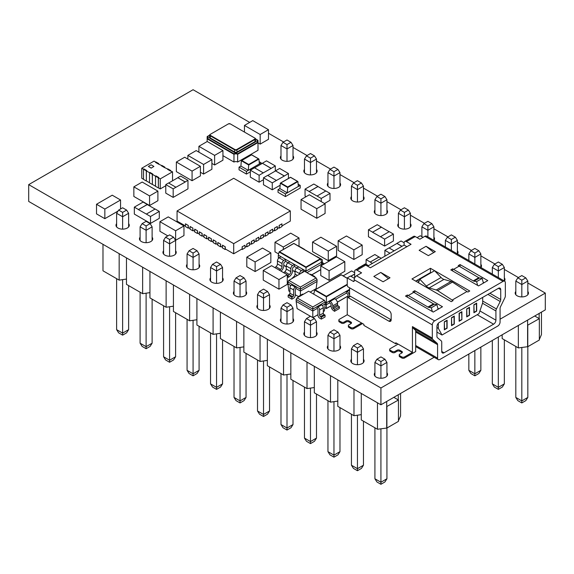 <?xml version="1.0" encoding="UTF-8"?>
<svg xmlns="http://www.w3.org/2000/svg" width="574" height="574" viewBox="0 0 574 574"><rect width="100%" height="100%" fill="white"/><g stroke="black" fill="none" stroke-linecap="round" stroke-linejoin="round"><path stroke-width="0.86" d="M361.283 414.65L353.979 415.705L337.799 406.363L337.799 379.895M337.799 401.097L330.495 402.152L314.315 392.81L314.315 366.334M314.315 387.536L307.018 388.591L290.839 379.249L290.839 352.78M290.839 373.983L283.534 375.037L267.355 365.695L267.355 339.22M267.355 360.422L260.051 361.477L243.871 352.135L243.871 325.666M243.871 346.868L236.567 347.923L220.394 338.581L220.394 312.105M220.394 333.307L213.09 334.362L196.911 325.02L196.911 298.552M196.911 319.754L189.607 320.809L173.427 311.467L173.427 284.991M173.427 306.193L166.123 307.248L149.943 297.906L149.943 271.437M149.943 292.64L142.639 293.694L126.467 284.352L126.467 257.877M126.467 279.079L119.162 280.134L102.983 270.799L102.983 244.323M400.573 393.448L400.573 415.92L398.449 420.828M393.821 397.344L398.449 400.013L398.449 421.366L386.89 428.039L377.462 429.266L361.283 419.924L361.283 393.448M398.449 400.013L386.704 406.579L386.704 427.931M398.263 399.906L398.263 394.783M386.89 428.039L386.89 406.686M377.462 429.266L377.462 402.79M386.704 401.456L386.704 406.579M374.915 376.056L374.915 362.409L376.939 359.209L380.928 361.512L384.917 359.209L380.928 356.906L376.939 359.209M386.933 376.056L386.933 362.409L380.928 365.882L374.915 362.409M380.928 378.259L380.928 361.512M384.917 359.209L386.933 362.409M380.928 428.764L380.928 482.239L386.933 478.766L384.917 481.973L380.928 484.277L380.928 482.239L374.915 478.766L374.915 427.795M386.933 478.766L386.933 428.01M380.928 484.277L376.939 481.973L374.915 478.766M353.979 415.705L353.979 389.229M330.495 402.152L330.495 375.676M307.018 388.591L307.018 362.115M283.534 375.037L283.534 348.562M260.051 361.477L260.051 335.008M236.567 347.923L236.567 321.447M213.09 334.362L213.09 307.894M189.607 320.809L189.607 294.333M166.123 307.248L166.123 280.779M142.639 293.694L142.639 267.219M119.162 280.134L119.162 253.665M351.439 362.503L351.439 348.856L353.455 345.656L357.444 347.959L361.433 345.656L357.444 343.345L353.455 345.656M363.457 362.503L363.457 348.856L357.444 352.321L351.439 348.856M357.444 364.698L357.444 347.959M327.955 348.942L327.955 335.295L329.971 332.095L333.96 334.398L337.957 332.095L333.96 329.792L329.971 332.095M339.973 348.942L339.973 335.295L333.96 338.768L327.955 335.295M333.96 351.144L333.96 334.398M304.471 335.388L304.471 321.741L306.494 318.541L310.484 320.844L314.473 318.541L310.484 316.231L306.494 318.541M316.489 335.388L316.489 321.741L310.484 325.207L304.471 321.741M310.484 337.584L310.484 320.844M280.987 321.827L280.987 308.181L283.011 304.981L287 307.284L290.989 304.981L287 302.677L283.011 304.981M293.013 321.827L293.013 308.181L287 311.653L280.987 308.181M287 324.03L287 307.284M257.511 308.274L257.511 294.627L259.527 291.427L263.516 293.73L267.506 291.427L263.516 289.117L259.527 291.427M269.529 308.274L269.529 294.627L263.516 298.093L257.511 294.627M263.516 310.469L263.516 293.73M234.027 294.713L234.027 281.066L236.043 277.866L240.04 280.169L244.029 277.866L240.04 275.563L236.043 277.866M246.045 294.713L246.045 281.066L240.04 284.539L234.027 281.066M240.04 296.916L240.04 280.169M210.543 281.16L210.543 267.513L212.567 264.313L216.556 266.616L220.545 264.313L216.556 262.002L212.567 264.313M222.561 281.16L222.561 267.513L216.556 270.978L210.543 267.513M216.556 283.355L216.556 266.616M187.067 267.599L187.067 253.952L189.083 250.752L193.072 253.055L197.061 250.752L193.072 248.449L189.083 250.752M199.085 267.599L199.085 253.952L193.072 257.425L187.067 253.952M193.072 269.802L193.072 253.055M163.583 254.045L163.583 240.398L165.599 237.198L169.588 239.502L173.578 237.198L169.588 234.888L165.599 237.198M175.601 254.045L175.601 240.398L169.588 243.864L163.583 240.398M169.588 256.241L169.588 239.502M140.099 240.484L140.099 226.838L142.122 223.638L146.112 225.941L150.101 223.638L146.112 221.334L142.122 223.638M152.117 240.484L152.117 226.838L146.112 230.31L140.099 226.838M146.112 242.687L146.112 225.941M116.615 226.931L116.615 213.284L118.639 210.084L122.628 212.387L126.617 210.084L122.628 207.781L118.639 210.084M128.633 226.931L128.633 213.284L122.628 216.75L116.615 213.284M122.628 229.126L122.628 212.387M361.433 345.656L363.457 348.856M337.957 332.095L339.973 335.295M314.473 318.541L316.489 321.741M290.989 304.981L293.013 308.181M267.506 291.427L269.529 294.627M244.029 277.866L246.045 281.066M220.545 264.313L222.561 267.513M197.061 250.752L199.085 253.952M173.578 237.198L175.601 240.398M150.101 223.638L152.117 226.838M126.617 210.084L128.633 213.284M357.444 415.21L357.444 468.685L363.457 465.213L361.433 468.413L357.444 470.716L357.444 468.685L351.439 465.213L351.439 414.241M363.457 465.213L363.457 421.18M357.444 470.716L353.455 468.413L351.439 465.213M333.96 401.649L333.96 455.125L339.973 451.652L337.957 454.859L333.96 457.162L333.96 455.125L327.955 451.652L327.955 400.681M339.973 451.652L339.973 407.619M333.96 457.162L329.971 454.859L327.955 451.652M310.484 388.096L310.484 441.571L316.489 438.098L314.473 441.298L310.484 443.602L310.484 441.571L304.471 438.098L304.471 387.127M316.489 438.098L316.489 394.065M310.484 443.602L306.494 441.298L304.471 438.098M287 374.535L287 428.01L293.013 424.545L290.989 427.745L287 430.048L287 428.01L280.987 424.545L280.987 373.566M293.013 424.545L293.013 380.505M287 430.048L283.011 427.745L280.987 424.545M263.516 360.981L263.516 414.457L269.529 410.984L267.506 414.184L263.516 416.487L263.516 414.457L257.511 410.984L257.511 360.013M269.529 410.984L269.529 366.951M263.516 416.487L259.527 414.184L257.511 410.984M240.04 347.421L240.04 400.896L246.045 397.43L244.029 400.63L240.04 402.934L240.04 400.896L234.027 397.43L234.027 346.452M246.045 397.43L246.045 353.39M240.04 402.934L236.043 400.63L234.027 397.43M216.556 333.867L216.556 387.342L222.561 383.87L220.545 387.07L216.556 389.373L216.556 387.342L210.543 383.87L210.543 332.898M222.561 383.87L222.561 339.837M216.556 389.373L212.567 387.07L210.543 383.87M193.072 320.306L193.072 373.782L199.085 370.316L197.061 373.516L193.072 375.819L193.072 373.782L187.067 370.316L187.067 319.338M199.085 370.316L199.085 326.276M193.072 375.819L189.083 373.516L187.067 370.316M169.588 306.753L169.588 360.228L175.601 356.755L173.578 359.955L169.588 362.259L169.588 360.228L163.583 356.755L163.583 305.784M175.601 356.755L175.601 312.722M169.588 362.259L165.599 359.955L163.583 356.755M146.112 293.192L146.112 346.667L152.117 343.202L150.101 346.402L146.112 348.705L146.112 346.667L140.099 343.202L140.099 292.223M152.117 343.202L152.117 299.162M146.112 348.705L142.122 346.402L140.099 343.202M122.628 279.638L122.628 333.114L128.633 329.641L126.617 332.841L122.628 335.144L122.628 333.114L116.615 329.641L116.615 278.67M128.633 329.641L128.633 285.608M122.628 335.144L118.639 332.841L116.615 329.641M541.461 312.105L541.461 334.577L539.338 339.485M534.717 316.001L539.338 318.67L539.338 340.023L527.779 346.696L518.351 347.923L502.171 338.581L502.171 334.793M539.338 318.67L527.599 325.236L527.599 346.588M539.151 318.563L539.151 313.44M527.779 346.696L527.779 325.343M518.351 347.923L518.351 325.451M527.599 320.113L527.599 325.236M515.811 294.713L515.811 281.066L517.827 277.866L521.816 280.169L525.806 277.866L521.816 275.563L517.827 277.866M527.829 294.713L527.829 281.066L521.816 284.539L515.811 281.066M521.816 296.916L521.816 280.169M525.806 277.866L527.829 281.066M521.816 347.421L521.816 400.896L527.829 397.43L525.806 400.63L521.816 402.934L521.816 400.896L515.811 397.43L515.811 346.452M527.829 397.43L527.829 346.667M521.816 402.934L517.827 400.63L515.811 397.43M492.327 274.099L492.327 267.513L494.343 264.313L498.34 266.616L502.329 264.313L498.34 262.002L494.343 264.313M504.345 281.038L504.345 267.513L498.34 270.978L492.327 267.513M498.34 277.565L498.34 266.616M468.843 260.539L468.843 253.952L470.867 250.752L474.856 253.055L478.845 250.752L474.856 248.449L470.867 250.752M480.861 267.477L480.861 253.952L474.856 257.425L468.843 253.952M474.856 264.011L474.856 253.055M445.367 246.985L445.367 240.398L447.383 237.198L451.372 239.502L455.361 237.198L451.372 234.888L447.383 237.198M457.385 253.923L457.385 240.398L451.372 243.864L445.367 240.398M451.372 250.451L451.372 239.502M421.883 236.667L421.883 226.838L423.899 223.638L427.888 225.941L431.878 223.638L427.888 221.334L423.899 223.638M433.901 240.363L433.901 226.838L427.888 230.31L421.883 226.838M427.888 236.897L427.888 225.941M398.399 226.931L398.399 213.284L400.422 210.084L404.412 212.387L408.401 210.084L404.412 207.781L400.422 210.084M410.417 226.931L410.417 213.284L404.412 216.75L398.399 213.284M404.412 229.126L404.412 212.387M374.915 213.37L374.915 199.723L376.939 196.523L380.928 198.826L384.917 196.523L380.928 194.22L376.939 196.523M386.933 213.37L386.933 199.723L380.928 203.196L374.915 199.723M380.928 215.573L380.928 198.826M351.439 199.817L351.439 186.17L353.455 182.97L357.444 185.273L361.433 182.97L357.444 180.667L353.455 182.97M363.457 199.817L363.457 186.17L357.444 189.635L351.439 186.17M357.444 202.012L357.444 185.273M327.955 186.256L327.955 172.609L329.971 169.409L333.96 171.712L337.957 169.409L333.96 167.106L329.971 169.409M339.973 186.256L339.973 172.609L333.96 176.082L327.955 172.609M333.96 188.459L333.96 171.712M304.471 172.702L304.471 159.055L306.494 155.855L310.484 158.159L314.473 155.855L310.484 153.552L306.494 155.855M316.489 172.702L316.489 159.055L310.484 162.521L304.471 159.055M310.484 174.898L310.484 158.159M280.987 159.142L280.987 145.495L283.011 142.295L287 144.598L290.989 142.295L287 139.991L283.011 142.295M293.013 159.142L293.013 145.495L287 148.967L280.987 145.495M287 161.344L287 144.598M502.329 264.313L504.345 267.513M478.845 250.752L480.861 253.952M455.361 237.198L457.385 240.398M431.878 223.638L433.901 226.838M408.401 210.084L410.417 213.284M384.917 196.523L386.933 199.723M361.433 182.97L363.457 186.17M337.957 169.409L339.973 172.609M314.473 155.855L316.489 159.055M290.989 142.295L293.013 145.495M498.34 337.003L498.34 387.342L504.345 383.87L502.329 387.07L498.34 389.373L498.34 387.342L492.327 383.87L492.327 340.475M504.345 383.87L504.345 339.837M498.34 389.373L494.343 387.07L492.327 383.87M474.856 350.563L474.856 373.782L480.861 370.316L478.845 373.516L474.856 375.819L474.856 373.782L468.843 370.316L468.843 354.029M480.861 370.316L480.861 347.091M474.856 375.819L470.867 373.516L468.843 370.316M201.675 147.913L198.898 146.313L207.221 141.505L222.934 150.582L222.934 160.189L214.619 164.989L211.899 163.425M268.488 129.702L260.173 134.503L244.452 125.433L252.775 120.626L268.488 129.702L268.488 139.31L260.173 144.11L257.999 142.861M187.963 180.322L185.194 181.922L177.797 177.653L180.566 176.053L187.963 180.322L187.963 188.86L173.176 197.399L165.778 193.129L165.778 184.591L168.548 182.991L175.945 187.26L173.176 188.86L173.176 197.399M181.183 224.355L183.96 225.955L183.96 235.562L175.551 240.319M167.859 235.892L159.924 231.293L159.924 221.686L175.637 230.762L175.637 240.37M284.503 273.159L287.28 274.759L287.28 284.367L278.957 289.174L263.244 280.098L263.244 270.49L266.013 272.09M329.089 270.756L344.809 261.679L344.809 271.287L329.089 280.363L320.773 275.556L320.773 265.949L329.089 270.756L329.089 280.363M359.41 243.469L362.187 245.069L362.187 254.677L353.864 259.484L351.087 257.884M351.08 257.891L338.151 250.407L338.151 240.8L353.864 249.877L353.864 259.484M315.327 243.627L312.55 242.02L320.873 237.22L336.586 246.289L336.586 255.904L328.271 260.704L325.494 259.104M325.487 259.111L312.55 251.627L312.55 242.02M255.121 261.945L270.842 252.869L270.842 262.476L255.121 271.552L246.806 266.745L246.806 257.138L255.121 261.945L255.121 271.552M301.049 199.587L309.364 194.787L325.085 203.856L325.085 213.463L316.762 218.271L301.049 209.194L301.049 199.587L316.762 208.663L316.762 218.271M211.899 159.665L203.583 164.465L187.863 155.396L196.186 150.589L211.899 159.665L211.899 169.273L203.583 174.073L200.398 172.243M179.131 163.64L176.362 162.033L184.677 157.233L200.398 166.302L200.398 175.917L192.075 180.717L189.298 179.117M189.291 179.124L176.362 171.64L176.362 162.033M118.014 211.074L104.841 218.68L96.518 213.872L96.518 204.265L104.841 209.072L104.841 218.68M278.612 253.93L274.982 251.835L274.982 242.228L283.305 247.028L283.305 249.453M144.957 183.644L157.893 191.113L157.893 200.721L149.57 205.528L133.857 196.452L133.857 186.844L149.57 195.921L149.57 205.528M334.147 298.293L326.384 302.771L326.384 304.694L329.433 302.936L329.433 301.013L330.129 301.415A3.803 2.196 60 0 1 332.805 305.842L332.805 307.442A0.94 0.545 -120 0 0 333.379 308.532L334.75 309.544L334.52 311.316L339.234 308.59L339.464 306.825L338.093 305.813A0.94 0.545 -120 0 1 337.526 304.715L337.526 303.122A3.803 2.196 60 0 0 334.843 298.688L334.147 298.293L349.566 289.389M334.52 311.316L333.3 310.412A3.544 2.045 60 0 1 331.141 306.301L331.141 305.095A1.435 0.832 -120 0 0 330.129 303.33L329.433 302.936M160.246 188.925L158.395 187.856L158.395 177.825L160.246 178.887L160.246 188.925L165.778 185.732M155.532 186.206L152.39 184.39L152.39 174.353L158.302 177.768L158.395 187.856M158.302 187.913L155.532 186.306L155.532 176.168L155.992 175.902L158.768 177.502L158.395 177.825M149.52 182.733L146.377 180.918L146.377 170.887L152.297 174.302L152.39 184.39M152.297 184.441L149.52 182.841L149.52 172.702L149.986 172.43L152.756 174.03L152.39 174.353M155.805 162.133L154.047 161.115L141.756 168.218L146.284 170.83L146.377 180.918M146.284 180.975L143.514 179.368L143.514 169.23L143.974 168.964L146.75 170.564L146.377 170.887M143.514 179.267L141.756 178.249L141.756 168.218M287.28 276.704L288.363 277.328L289.569 276.438A4.979 2.877 120 0 0 292.596 270.655L292.596 268.603A1.248 0.718 -60 0 1 293.479 267.082L294.469 266.508L294.469 264.478L278.311 255.15L278.311 257.181L279.301 257.748M330.007 193.381L321.225 198.446L317.063 196.043L325.845 190.977L330.007 193.381L330.007 200.319L324.475 203.512M306.114 196.66L305.045 196.043L305.045 189.104L313.827 184.039L317.989 186.435L309.207 191.508L305.045 189.104M263.48 179.684L259.118 182.202L250.336 177.136L250.336 170.191L254.49 167.795L263.279 172.86L259.118 175.264L259.118 182.202M280.155 185.244L272.263 189.793L263.48 184.728L263.48 177.789L267.642 175.386L276.424 180.458L272.263 182.855L272.263 189.793M159.292 211.411L150.51 216.477L146.348 214.073L155.131 209.008L159.292 211.411L159.292 218.35L150.51 223.415L134.33 214.08L134.33 207.135L143.113 202.07L147.274 204.466L138.492 209.539L134.33 207.135M393.405 234.048L384.623 239.121L380.462 236.718L389.251 231.645L393.405 234.048L393.405 240.987L384.623 246.059L368.443 236.718L368.443 229.779L377.233 224.707L381.387 227.11L372.605 232.183L368.443 229.779M280.987 155.877A6.644 3.831 0 0 0 280.356 157.513A6.644 3.831 0 0 0 282.3 160.218A6.644 3.831 0 0 0 289.54 161.05A6.644 3.831 0 0 0 293.644 157.513A6.644 3.831 0 0 0 293.013 155.877M304.471 169.43A6.644 3.831 0 0 0 303.84 171.066A6.644 3.831 0 0 0 305.784 173.779A6.644 3.831 0 0 0 313.024 174.611A6.644 3.831 0 0 0 317.121 171.066A6.644 3.831 0 0 0 316.489 169.43M433.966 240.398A6.644 3.831 0 0 0 434.532 238.856A6.644 3.831 0 0 0 433.901 237.22M457.449 253.959A6.644 3.831 0 0 0 458.016 252.409A6.644 3.831 0 0 0 457.385 250.773M480.933 267.513A6.644 3.831 0 0 0 481.493 265.963A6.644 3.831 0 0 0 480.861 264.334M504.41 281.073A6.644 3.831 0 0 0 504.976 279.524A6.644 3.831 0 0 0 504.345 277.888M327.955 182.991A6.644 3.831 0 0 0 327.324 184.627A6.644 3.831 0 0 0 329.268 187.332A6.644 3.831 0 0 0 336.507 188.164A6.644 3.831 0 0 0 340.604 184.627A6.644 3.831 0 0 0 339.973 182.991M351.439 196.545A6.644 3.831 0 0 0 350.807 198.181A6.644 3.831 0 0 0 352.752 200.893A6.644 3.831 0 0 0 359.984 201.725A6.644 3.831 0 0 0 364.088 198.181A6.644 3.831 0 0 0 363.457 196.545M374.915 210.106A6.644 3.831 0 0 0 374.284 211.741A6.644 3.831 0 0 0 376.228 214.446A6.644 3.831 0 0 0 383.468 215.279A6.644 3.831 0 0 0 387.572 211.741A6.644 3.831 0 0 0 386.933 210.106M398.399 223.659A6.644 3.831 0 0 0 397.768 225.295A6.644 3.831 0 0 0 399.712 228.007A6.644 3.831 0 0 0 406.952 228.839A6.644 3.831 0 0 0 411.049 225.295A6.644 3.831 0 0 0 410.417 223.659M515.811 291.449A6.644 3.831 0 0 0 515.179 293.077A6.644 3.831 0 0 0 517.124 295.789A6.644 3.831 0 0 0 524.363 296.622A6.644 3.831 0 0 0 528.46 293.077A6.644 3.831 0 0 0 527.829 291.449M187.067 264.334A6.644 3.831 0 0 0 186.428 265.963A6.644 3.831 0 0 0 188.38 268.675A6.644 3.831 0 0 0 195.612 269.507A6.644 3.831 0 0 0 199.716 265.963A6.644 3.831 0 0 0 199.085 264.334M210.543 277.888A6.644 3.831 0 0 0 209.912 279.524A6.644 3.831 0 0 0 211.856 282.236A6.644 3.831 0 0 0 219.096 283.068A6.644 3.831 0 0 0 223.193 279.524A6.644 3.831 0 0 0 222.561 277.888M234.027 291.449A6.644 3.831 0 0 0 233.396 293.077A6.644 3.831 0 0 0 235.34 295.789A6.644 3.831 0 0 0 242.58 296.622A6.644 3.831 0 0 0 246.677 293.077A6.644 3.831 0 0 0 246.045 291.449M351.439 359.231A6.644 3.831 0 0 0 350.807 360.867A6.644 3.831 0 0 0 352.752 363.579A6.644 3.831 0 0 0 359.984 364.411A6.644 3.831 0 0 0 364.088 360.867A6.644 3.831 0 0 0 363.457 359.231M374.915 372.791A6.644 3.831 0 0 0 374.284 374.42A6.644 3.831 0 0 0 376.228 377.132A6.644 3.831 0 0 0 383.468 377.965A6.644 3.831 0 0 0 387.572 374.42A6.644 3.831 0 0 0 386.933 372.791M257.511 305.002A6.644 3.831 0 0 0 256.879 306.638A6.644 3.831 0 0 0 258.824 309.35A6.644 3.831 0 0 0 266.063 310.182A6.644 3.831 0 0 0 270.16 306.638A6.644 3.831 0 0 0 269.529 305.002M327.955 345.677A6.644 3.831 0 0 0 327.324 347.306A6.644 3.831 0 0 0 329.268 350.018A6.644 3.831 0 0 0 336.507 350.85A6.644 3.831 0 0 0 340.604 347.306A6.644 3.831 0 0 0 339.973 345.677M304.471 332.116A6.644 3.831 0 0 0 303.84 333.752A6.644 3.831 0 0 0 305.784 336.464A6.644 3.831 0 0 0 313.024 337.297A6.644 3.831 0 0 0 317.121 333.752A6.644 3.831 0 0 0 316.489 332.116M280.987 318.563A6.644 3.831 0 0 0 280.356 320.192A6.644 3.831 0 0 0 282.3 322.904A6.644 3.831 0 0 0 289.54 323.736A6.644 3.831 0 0 0 293.644 320.192A6.644 3.831 0 0 0 293.013 318.563M163.583 250.773A6.644 3.831 0 0 0 162.951 252.409A6.644 3.831 0 0 0 164.896 255.121A6.644 3.831 0 0 0 172.135 255.954A6.644 3.831 0 0 0 176.232 252.409A6.644 3.831 0 0 0 175.601 250.773M140.099 237.22A6.644 3.831 0 0 0 139.468 238.856A6.644 3.831 0 0 0 141.412 241.561A6.644 3.831 0 0 0 148.652 242.393A6.644 3.831 0 0 0 152.749 238.856A6.644 3.831 0 0 0 152.117 237.22M116.615 223.659A6.644 3.831 0 0 0 115.984 225.295A6.644 3.831 0 0 0 117.928 228.007A6.644 3.831 0 0 0 125.168 228.839A6.644 3.831 0 0 0 129.272 225.295A6.644 3.831 0 0 0 128.633 223.659M500.076 319.194L545.3 293.077L527.829 282.996M518.387 277.543L504.345 269.436M494.903 263.983L480.861 255.882M471.426 250.429L457.385 242.321M447.942 236.875L433.901 228.768M424.459 223.315L410.417 215.207M400.982 209.761L386.933 201.653M377.498 196.2L363.457 188.093M354.014 182.647L339.973 174.539M330.531 169.086L316.489 160.978M307.054 155.532L293.013 147.425M283.57 141.972L268.488 133.268M249.69 122.413L193.072 89.723L28.7 184.627L380.928 387.981L434.145 357.258M222.934 155.676L233.962 162.04L233.977 153.775A2.942 1.7 180 0 1 237.65 153.775L257.547 142.287A2.942 1.7 180 0 1 257.547 140.164L255.473 138.965M233.962 162.04A2.612 1.507 0 0 1 237.658 162.04L257.999 150.302L257.999 140.422L257.547 140.164L257.999 140.422A2.612 1.507 0 0 0 257.231 141.491A2.612 1.507 0 0 0 257.633 142.295M225.726 249.188L225.166 249.511L222.396 247.911L222.49 245.184L225.259 246.784L225.259 248.922L233.697 253.794L242.135 248.922L242.135 246.784L244.998 245.242L242.135 246.784M221.098 246.519L220.545 246.842L217.776 245.242L217.862 242.515L220.638 244.122L220.638 246.253L222.396 247.265M216.477 243.85L215.924 244.172L213.148 242.572L213.241 239.846L216.018 241.453L216.018 243.584L217.776 244.596M211.856 241.18L211.304 241.503L208.527 239.903L208.62 237.177L211.39 238.784L211.39 240.915L213.148 241.934M207.236 238.511L206.676 238.834L203.906 237.234L204 234.508L206.769 236.115L206.769 238.246L208.527 239.265M202.608 235.842L202.055 236.165L199.286 234.565L199.372 231.846L202.148 233.446L202.148 235.577L203.906 236.596M197.987 233.18L197.434 233.496L194.658 231.896L194.751 229.177L197.528 230.777L197.528 232.908L199.286 233.927M193.366 230.511L192.814 230.827L190.037 229.227L190.13 226.508L192.907 228.108L192.907 230.239L194.658 231.257M188.746 227.842L188.186 228.158L185.416 226.558L185.51 223.838L188.279 225.439L188.279 227.569L190.037 228.588M281.978 223.889L279.115 225.439L281.884 223.838L281.978 226.558L279.201 228.158L278.648 227.842M277.357 226.558L274.487 228.108L277.264 226.508L277.357 229.227L274.58 230.827L274.028 230.511M272.729 229.227L269.866 230.777L272.643 229.177L272.729 231.896L269.959 233.496L269.407 233.18M268.108 231.896L265.245 233.446L268.015 231.846L268.108 234.565L265.339 236.165L264.779 235.842M263.488 234.565L260.625 236.115L263.394 234.508L263.488 237.234L260.711 238.834L260.158 238.511M258.867 237.234L255.997 238.784L258.774 237.177L258.867 239.903L256.09 241.503L255.538 241.18M254.246 239.903L251.376 241.453L254.153 239.846L254.246 242.572L251.469 244.172L250.917 243.85M249.618 242.572L246.755 244.122L249.525 242.515L249.618 245.242L246.849 246.842L246.289 246.519M244.998 245.242L244.998 247.911L242.228 249.511L241.668 249.188M396.713 343.295L395.795 343.833L363.894 325.415L363.894 324.346L347.256 314.739L339.399 319.28A1.959 1.134 180 0 0 338.825 320.077L338.825 321.146A1.959 1.134 180 0 0 339.399 321.949L341.401 323.105A1.959 1.134 180 0 0 344.178 323.105L346.179 321.949A1.959 1.134 0 0 1 348.949 321.949L350.951 323.105A1.959 1.134 0 0 1 351.295 323.37M404.577 356.906L404.577 357.975L415.669 351.568L415.669 330.423L412.921 327.962A3.272 1.887 -60 0 1 412.433 326.599L412.433 352.371L404.577 356.906A1.959 1.134 180 0 1 401.8 356.906L399.798 355.751A1.959 1.134 180 0 1 399.224 354.947A1.959 1.134 180 0 1 399.798 354.151L401.8 352.996A1.959 1.134 0 0 0 402.374 352.192A1.959 1.134 0 0 0 401.8 351.388L399.798 350.233A1.959 1.134 0 0 0 397.021 350.233L395.02 351.388A1.959 1.134 180 0 1 392.25 351.388L390.241 350.233A1.959 1.134 180 0 1 389.667 349.437A1.959 1.134 180 0 1 390.241 348.633L398.105 344.099L395.795 342.764L395.795 343.833M404.577 357.975A1.959 1.134 180 0 1 401.8 357.975L399.798 356.82A1.959 1.134 180 0 1 399.224 356.016L399.224 354.947M402.144 352.723A1.959 1.134 0 0 0 401.8 352.458L399.798 351.302A1.959 1.134 0 0 0 397.021 351.302L395.02 352.458A1.959 1.134 180 0 1 392.25 352.458L390.241 351.302A1.959 1.134 180 0 1 389.667 350.499L389.667 349.437M362.51 323.549L353.728 328.615A1.959 1.134 180 0 1 350.951 328.615L348.949 327.46A1.959 1.134 180 0 1 348.375 326.663L348.375 325.594A1.959 1.134 180 0 1 348.949 324.791L350.951 323.636A1.959 1.134 0 0 0 351.525 322.839A1.959 1.134 0 0 0 350.951 322.036L348.949 320.88A1.959 1.134 0 0 0 346.179 320.88L344.178 322.036A1.959 1.134 180 0 1 341.401 322.036L339.399 320.88A1.959 1.134 180 0 1 338.825 320.077M250.336 171.834L246.433 174.08L239.042 169.811L239.042 167.142L246.433 171.411L261.227 162.873L261.227 164.013M300.209 188.05L285.414 196.588L278.017 192.319L278.017 189.65L285.414 193.919L300.209 185.38L300.209 188.05M291.865 299.183L288.17 297.052L288.17 295.158L291.865 297.296L291.865 299.183L293.608 298.179A2.318 1.335 120 0 0 295.244 295.345L295.244 289.927A1.155 0.667 -60 0 1 296.026 288.528L300.417 291.068L317.056 281.461L316.138 288.643L310.147 292.101M316.826 283.255L316.618 284.898M296.385 303.187L296.6 304.823M320.421 316.69L321.347 317.221L321.347 319.115L325.049 316.977L325.049 315.09L324.123 314.559L320.421 316.69A1.155 0.667 60 0 1 319.603 315.277L323.306 313.139A1.155 0.667 -120 0 0 324.123 314.559M321.347 319.115L319.603 318.111A2.318 1.335 -120 0 1 317.967 315.277L317.967 309.852A1.155 0.667 60 0 0 317.192 308.46L317.192 306.573L312.794 309.106L312.794 310.993L317.192 308.46M28.7 184.627L28.7 201.438L380.928 404.792L545.3 309.888L545.3 293.077M380.928 387.981L380.928 404.792M379.041 256.937L370.259 262.009L366.097 259.606L374.879 254.533L379.041 257.044L370.259 262.009M366.097 259.606L366.097 264.277M370.259 262.11L372.44 263.373M381.222 258.3L379.041 257.044M389.158 231.702L381.387 227.218L372.605 232.183M384.623 239.121L384.623 246.059M372.605 232.291L380.462 236.718M155.045 209.058L147.274 204.574L138.492 209.539M150.51 216.477L150.51 223.415M138.492 209.646L146.348 214.073M284.281 175.917L275.498 170.851L279.66 168.447L288.442 173.513L284.281 176.024L275.498 170.851M288.442 173.513L288.442 178.457M275.498 170.952L267.735 175.436M272.263 182.855L263.48 177.789M276.424 180.458L284.281 176.024M271.136 168.326L262.354 163.253L266.508 160.856L275.298 165.922L271.136 168.433L262.354 163.253M275.298 165.922L275.298 171.074M262.354 163.36L254.583 167.845M259.118 175.264L250.336 170.191M263.279 172.86L271.136 168.433M325.752 191.027L317.989 186.543L309.207 191.508M321.225 198.446L321.225 201.632M309.207 191.616L317.063 196.043M401.987 246.311L396.899 243.376L401.061 240.98L404.118 242.745M401.893 246.368L396.899 243.376M389.968 253.249L384.881 250.314L384.881 256.191M384.881 250.314L389.043 247.918L394.13 250.852M396.899 243.484L389.136 247.968M354.653 273.999L350.8 276.223M343.116 275.857L351.632 270.935L354.653 272.679M354.653 274.107L350.893 276.273M237.658 162.04L237.65 153.775M207.149 141.548L207.149 136.691L207.601 136.425L207.149 136.691A2.612 1.507 0 0 1 207.917 137.753L207.279 138.635M257.999 142.56L257.547 142.287L257.999 142.56L237.658 154.298A2.612 1.507 0 0 0 233.962 154.298L207.149 138.822L207.601 138.549L207.149 138.822M321.519 262.196L320.744 259.017L306.021 267.513L306.021 271.143L321.519 262.196L321.519 264.234L306.932 272.65M301.551 273.045A1.248 0.718 -60 0 1 302.283 272.162L303.273 271.595L303.273 269.558L294.469 264.478L292.596 265.554A2.49 1.435 120 0 0 290.839 268.603L290.839 271.631A2.49 1.435 -60 0 1 289.361 274.494L288.076 275.47L288.363 277.328M303.273 271.595L303.668 271.818M292.353 278.354L293.558 276.926A2.49 1.435 120 0 0 295.043 274.063L295.043 271.028A2.49 1.435 -60 0 1 296.801 267.979L301.407 270.641L303.273 269.558L306.021 271.143L306.021 272.126M294.469 266.508L296.909 267.922M281.023 271.15A4.979 2.877 120 0 0 283.793 265.575L283.793 263.523A1.248 0.718 -60 0 1 284.675 261.995L285.658 261.428L285.658 259.391L283.793 260.467A2.49 1.435 120 0 0 282.035 263.523L282.035 266.551A2.49 1.435 -60 0 1 280.55 269.414L279.459 270.246M285.658 261.428L288.105 262.835M283.664 272.672L284.754 271.839A2.49 1.435 120 0 0 286.232 268.976L286.232 265.949A2.49 1.435 -60 0 1 287.997 262.899L289.863 261.816M287.28 275.011L288.076 275.47M278.311 257.181L278.49 258.379M311.747 274.817L320.694 269.651L320.773 269.163M321.304 265.64L321.519 264.234M306.021 267.01L320.278 258.781L293.809 243.498L279.086 251.964L279.552 251.735L306.021 267.01L306.021 267.513L279.086 251.964L278.311 255.15M320.694 269.651L320.227 269.895L320.694 269.651M320.278 258.781L320.744 259.017L320.278 258.781M279.488 251.735L293.809 243.462L320.342 258.781M274.853 267.592L275.951 266.752A2.49 1.435 120 0 0 277.429 263.897L277.429 260.861A2.49 1.435 -60 0 1 279.194 257.812L281.059 256.736M301.407 270.641A2.49 1.435 120 0 0 299.642 273.69L299.642 274.142M296.801 267.979L298.674 266.903M292.281 277.902L292.711 278.146M299.147 246.468A2.49 1.435 -60 0 1 299.671 246.583L304.27 249.238A2.49 1.435 120 0 0 303.754 249.123M304.636 249.64A2.49 1.435 120 0 0 304.27 249.238M316.762 256.635A2.49 1.435 -60 0 1 317.286 256.75L321.885 259.412A2.49 1.435 120 0 0 320.844 259.426M322.911 264.714A2.49 1.435 -60 0 1 322.401 263.581L322.401 260.546A2.49 1.435 120 0 0 321.885 259.412M322.401 262.641L324.454 263.825M233.697 243.649L290.322 210.959L233.697 178.27L177.072 210.959L233.697 243.649L233.697 253.794M177.072 210.959L177.072 221.098L185.416 225.919M258.867 239.265L260.625 238.246L260.625 236.115M263.488 236.596L265.245 235.577L265.245 233.446M268.108 233.927L269.866 232.908L269.866 230.777M272.729 231.257L274.487 230.239L274.487 228.108M277.357 228.588L279.115 227.569L279.115 225.439M281.978 225.919L290.322 221.098L290.322 210.959M244.998 247.265L246.755 246.253L246.755 244.122M249.618 244.596L251.376 243.584L251.376 241.453M254.246 241.934L255.997 240.915L255.997 238.784M242.228 249.511L242.228 246.842M246.849 246.842L246.849 244.172M251.469 244.172L251.469 241.503M256.09 241.503L256.09 238.834M260.711 238.834L260.711 236.165M265.339 236.165L265.339 233.496M269.959 233.496L269.959 230.827M274.58 230.827L274.58 228.158M279.201 228.158L279.201 225.489M188.279 225.439L185.416 223.889M188.186 228.158L188.186 225.489M192.907 228.108L190.037 226.558M192.814 230.827L192.814 228.158M197.528 230.777L194.658 229.227M197.434 233.496L197.434 230.827M202.148 233.446L199.286 231.896M202.055 236.165L202.055 233.496M206.769 236.115L203.906 234.565M206.676 238.834L206.676 236.165M211.39 238.784L208.527 237.234M211.304 241.503L211.304 238.834M216.018 241.453L213.148 239.903M215.924 244.172L215.924 241.503M220.638 244.122L217.776 242.572M220.545 246.842L220.545 244.172M225.259 246.784L222.396 245.242M225.166 249.511L225.166 246.842M160.246 178.887L172.537 171.791L172.537 180.796M170.32 170.937L167.551 169.337L168.01 168.964L170.787 170.564L170.32 170.937L172.537 171.791M164.315 167.465L161.538 165.864L162.004 165.491L164.774 167.091L164.315 167.465L167.823 169.072M158.302 163.999L155.532 162.399L155.992 162.026L158.768 163.626L158.302 163.999L161.818 165.599M151.141 168.132L153.911 166.424L151.141 168.132L148.365 166.424L151.141 164.824L153.911 166.424M167.551 169.23L170.32 170.83M161.538 165.757L164.315 167.364M155.532 162.291L158.302 163.891M158.302 177.768L158.768 177.502M152.297 174.302L152.756 174.03M146.284 170.83L146.75 170.564M151.141 168.031L148.365 166.424M335.682 299.327L346.352 293.163L346.352 291.248L347.048 291.642A3.803 2.196 60 0 1 349.566 295.129M325.243 304.041L326.384 304.694L326.384 308.46L331.141 305.712M347.256 284.776L326.384 296.83L314.71 290.092L315.176 289.856L326.384 296.327L326.384 302.771L325.279 302.132M348.131 297.246A3.544 2.045 60 0 1 348.059 296.536L348.059 295.33A1.435 0.832 -120 0 0 347.048 293.565L346.352 293.163M332.805 305.842L337.526 303.122M334.75 309.544L339.464 306.825M315.112 289.863L341.171 274.846L314.71 290.092L313.72 294.161M347.256 278.318L341.171 274.81L347.256 278.354M349.566 287.789L349.566 296.421M354.474 278.34L350.492 276.044L347.256 277.909L347.256 285.386A1.306 0.753 -120 0 0 348.181 286.986L388.856 310.469A3.272 1.887 -120 0 1 391.167 314.473L391.167 319.811L388.856 321.146A3.272 1.887 -120 0 0 390.492 321.311A3.272 1.887 -120 0 0 391.167 319.811L350.492 296.327L348.181 297.662L388.856 321.146M348.181 297.662A1.306 0.753 -120 0 0 347.528 297.597A1.306 0.753 -120 0 0 347.256 298.193L347.256 314.739M354.187 280.851A1.306 0.753 60 0 1 353.921 281.447A1.306 0.753 60 0 1 353.268 281.382L354.187 280.851L354.187 279.782A3.272 1.887 -60 0 1 356.504 275.778L361.584 272.844L356.963 270.175A3.272 1.887 -120 0 0 355.328 270.01A3.272 1.887 -120 0 0 354.653 271.509L354.653 277.909M367.597 266.171L404.11 245.084L406.887 246.691M355.328 270.01L364.11 264.937A3.272 1.887 60 0 1 365.746 265.102L370.366 267.771L411.049 244.287L406.421 241.618A3.272 1.887 -120 0 0 404.785 241.453A3.272 1.887 -120 0 0 404.11 242.953L404.11 245.084M356.504 275.778L434.618 320.88L503.032 281.382A3.272 1.887 120 0 1 504.668 281.217A3.272 1.887 120 0 1 505.342 282.717L505.342 295.911A3.272 1.887 120 0 1 504.847 297.841L500.564 306.631A3.272 1.887 120 0 0 500.076 308.561L500.076 322.05A3.272 1.887 120 0 1 497.758 326.054L439.892 359.468A3.272 1.887 120 0 1 438.256 359.633L415.669 346.588M380.77 272.442L373.832 276.446L383.08 281.784L390.011 277.78L380.77 272.442L388.469 278.67M426.066 246.289L419.135 250.293L428.376 255.631L435.314 251.627L426.066 246.289L433.772 252.517M418.955 281.411L417.054 280.313L415.669 281.117L430.457 272.578L429.072 273.375L429.072 273.884M419.257 280.643L418.439 281.117M424.889 276.302L424.451 276.044L421.675 277.644L421.675 278.153M423.067 237.349L420.29 235.749L417.054 237.614M415.669 345.483L437.575 358.133L437.575 344.644A3.272 1.887 120 0 0 437.087 343.281L432.803 339.442L412.921 327.962M398.105 344.099L412.433 352.371M434.618 320.88A3.272 1.887 120 0 0 432.308 324.884L432.308 338.079A3.272 1.887 120 0 0 432.803 339.442M353.268 281.382L347.256 277.909M437.453 337.72L441.212 340.856A3.272 1.887 -60 0 1 441.736 342.24L441.736 351.46A3.272 1.887 120 0 0 442.418 352.96A3.272 1.887 120 0 0 444.046 352.795L493.604 324.188A3.272 1.887 120 0 0 495.914 320.184L495.914 310.964A3.272 1.887 -60 0 1 496.438 308.97L500.198 301.493A3.272 1.887 120 0 0 500.722 299.499L500.722 289.655A3.272 1.887 120 0 0 500.04 288.155A3.272 1.887 120 0 0 498.411 288.32L439.239 322.48A3.272 1.887 120 0 0 436.929 326.484L436.929 336.328A3.272 1.887 120 0 0 437.453 337.72M437.575 358.133A3.272 1.887 120 0 0 438.256 359.633M469.747 290.989L430.457 268.302L411.967 278.978L451.257 301.666L453.108 300.597L452.183 300.066L466.978 291.52L467.903 292.058L469.747 290.989M432.322 311.546L431.311 307.764L428.728 307.355A3.272 1.887 60 0 1 427.924 307.047L407.346 294.993L405.495 296.062L433.234 312.069L442.475 306.731L414.744 290.724L412.893 291.793L433.47 303.847A3.272 1.887 -120 0 0 434.281 304.155L436.857 304.557L438.113 309.257M477.625 285.393L476.614 281.604L474.031 281.203A3.272 1.887 60 0 1 473.22 280.894L452.649 268.84L450.798 269.909L478.529 285.917L487.778 280.578L460.039 264.571L458.196 265.633L478.766 277.694A3.272 1.887 -120 0 0 479.577 278.003L482.16 278.404L483.416 283.104M404.785 241.453L413.574 236.388A3.272 1.887 60 0 1 415.203 236.545L419.831 239.214L424.911 236.28A3.272 1.887 -60 0 1 426.547 236.115L504.668 281.217M361.584 323.011L353.728 327.553A1.959 1.134 180 0 1 350.951 327.553L348.949 326.398A1.959 1.134 180 0 1 348.375 325.594M430.457 268.302L430.457 272.578L430.902 272.829M437.869 308.346L438.78 308.869M483.172 282.193L484.076 282.717M482.691 297.397L482.691 302.778L478.996 313.677L442.016 335.022L438.321 328.35L436.929 327.553M438.321 328.35L438.321 323.234M442.016 335.022L436.929 332.088M461.891 319.675L459.121 321.282L459.121 313.275L461.891 311.675L461.891 319.675L461.661 312.069L459.351 313.404L459.351 320.88L461.661 319.546M466.712 308.891L469.489 307.284L469.489 315.291L466.712 316.891L466.712 308.891L466.942 316.496L469.259 315.162L469.259 307.686L466.942 309.02M473.909 304.737L476.685 303.129L476.685 311.137L473.909 312.737L473.909 304.737L474.138 312.342L476.449 311.008L476.449 303.531L474.138 304.866M451.523 317.659L454.299 316.059L454.299 324.066L451.523 325.666L451.523 317.659L451.752 325.264L454.063 323.93L454.063 316.461L451.752 317.795M444.326 321.813L447.103 320.213L447.103 328.22L444.326 329.82L444.326 321.813L444.556 329.419L446.866 328.084L446.866 320.615L444.556 321.949M422.12 277.902L421.675 277.644M429.517 273.633L429.072 273.375M460.039 266.709L460.039 264.571M452.649 270.971L452.649 268.84M407.346 297.124L407.346 294.993M414.744 292.862L414.744 290.724M452.183 300.066L437.639 290.645A6.536 3.774 -120 0 0 436.24 289.992L429.158 287.947A6.536 3.774 60 0 1 426.281 286.046L419.809 279.237L434.597 270.698L441.076 277.5A6.536 3.774 -120 0 0 443.953 279.402L451.035 281.447A6.536 3.774 60 0 1 452.434 282.107L466.978 291.52M419.809 279.237L418.439 282.717M476.614 281.604L482.16 278.404M431.311 307.764L436.857 304.557M347.528 297.597L349.839 296.263A1.306 0.753 60 0 1 350.492 296.327M248.714 164.989L248.714 164.48L258.465 158.855L258.924 159.091L248.714 165.018L241.338 160.727L240.901 166.08L239.042 167.142M246.433 174.08L246.433 171.411M259.161 161.681L261.227 162.873M240.901 166.08L248.277 170.342L259.369 163.934L258.931 159.12M248.714 165.018L248.277 170.342M248.714 164.48L241.798 160.49L241.338 160.727L251.556 154.837L258.924 159.091M279.882 188.573L278.017 189.65M285.414 196.588L285.414 193.919M298.143 184.189L300.209 185.38M287.258 192.842L279.875 188.588L280.32 183.264L280.779 182.991L287.696 186.988L297.447 181.355L297.906 181.599L287.696 187.519L287.258 192.842L298.351 186.442L297.913 181.621M287.696 187.519L287.696 186.988M287.696 187.49L280.32 183.235L290.53 177.337L297.906 181.599M368.393 265.712L365.423 263.997L358.025 268.453M358.671 268.08L358.212 268.345M316.138 277.967L304.579 271.294L288.866 280.37L300.417 287.043L316.138 277.967L317.056 279.567L300.417 289.174L300.417 295.352M300.417 287.043L300.417 289.174L296.026 286.641L296.026 288.528M291.549 284.955L295.244 287.093A2.318 1.335 120 0 0 293.608 289.927L289.913 287.789A2.318 1.335 -60 0 1 291.549 284.955L292.331 284.503L287.94 281.97L287.94 283.857L290.853 285.543M309.903 274.372A2.318 1.335 -60 0 1 310.907 274.336L314.609 276.467A2.318 1.335 120 0 0 313.598 276.503M315.076 277.357A2.318 1.335 120 0 0 314.609 276.467M317.056 279.567L317.056 281.461M298.415 296.557L295.244 294.727M289.913 291.649L288.866 291.047L287.94 283.857M289.913 287.789L289.913 293.206L293.608 295.345A1.155 0.667 -60 0 1 292.79 296.758L289.095 294.627A1.155 0.667 120 0 0 289.913 293.206M288.17 295.158L289.095 294.627M295.244 287.093L296.026 286.641L292.331 284.503M293.608 289.927L293.608 295.345M291.865 297.296L292.79 296.758M287.94 281.97L288.866 280.37M324.353 300.302L308.64 291.226L297.081 297.899L312.794 306.968L324.353 300.302L325.279 301.902L325.279 303.789L324.353 310.972L323.306 311.582M325.279 301.902L317.192 306.573L317.967 307.025L321.67 304.887L320.888 304.435M322.366 305.468L325.279 303.789M312.794 306.968L312.794 309.106L296.155 299.499L296.155 301.386L312.794 310.993L312.794 317.573M321.67 304.887A2.318 1.335 60 0 1 323.306 307.721L323.306 313.139M323.306 307.721L319.603 309.86L319.603 315.277M319.603 309.86A2.318 1.335 -120 0 0 317.967 307.025M317.967 314.66L312.866 317.609M310.419 316.274L297.081 308.575L296.155 301.386M321.347 317.221L325.049 315.09M299.614 296.435A2.318 1.335 -120 0 0 298.609 296.399L302.311 294.261A2.318 1.335 60 0 1 303.316 294.297M298.609 296.399A2.318 1.335 -120 0 0 298.136 297.289M296.155 299.499L297.081 297.899M133.857 186.844L142.18 182.044L144.949 183.644M157.893 191.113L149.57 195.921M299.018 246.397L299.018 237.959L290.695 233.152L274.982 242.228M299.018 237.959L283.305 247.028M120.554 208.972L120.554 199.996L112.239 195.189L96.518 204.265M120.554 199.996L117.785 201.596M117.785 201.603L104.841 209.072M200.398 166.302L192.075 171.109L179.124 163.647M192.075 171.109L192.075 180.717M187.863 155.396L187.863 159.07M203.583 164.465L203.583 174.073M325.085 203.856L316.762 208.663M270.842 252.869L262.519 248.061L246.806 257.138M336.586 246.289L328.271 251.096L315.32 243.634M328.271 251.096L328.271 260.704M338.151 240.8L346.466 236L359.417 243.476M362.187 245.069L353.864 249.877M344.809 261.679L336.486 256.879L320.773 265.949M263.244 270.49L271.559 265.69L284.51 273.167M287.28 274.759L278.957 279.567L266.013 272.105M278.957 279.567L278.957 289.174M159.924 221.686L168.239 216.886L181.19 224.355M183.96 225.955L175.637 230.762M175.945 187.26L185.194 182.03L177.797 177.653M177.797 177.761L168.641 183.041M173.176 188.86L165.778 184.591M244.452 125.433L244.452 131.963M260.173 134.503L260.173 144.11M198.898 146.313L198.898 152.16M222.934 150.582L214.619 155.382L201.668 147.92M214.619 155.382L214.619 164.989M207.523 138.556A2.612 1.507 0 0 0 207.917 137.753M209.675 135.227L207.601 136.425A2.942 1.7 180 0 1 207.601 138.549L233.977 153.775M255.473 140.601A1.959 1.134 180 0 1 255.229 142.029L237.198 152.433A1.959 1.134 180 0 1 234.422 152.433L209.926 138.291A1.959 1.134 180 0 1 209.675 136.863M209.926 138.291L210.156 137.889L234.658 152.031A1.636 0.947 0 0 0 236.969 152.031L254.992 141.627L254.992 139.489L236.969 149.9A1.636 0.947 180 0 1 234.658 149.9L210.156 135.751A1.636 0.947 180 0 1 209.675 135.084A1.636 0.947 180 0 1 210.156 134.416L209.675 135.084L209.675 137.222A1.636 0.947 0 0 0 210.156 137.889L210.385 135.356L234.888 149.498A1.306 0.753 0 0 0 236.739 149.498L254.763 139.087A1.306 0.753 0 0 0 254.763 138.025L230.267 123.876A1.306 0.753 0 0 0 228.416 123.876L210.385 134.287A1.306 0.753 0 0 0 210.385 135.356M255.229 142.029L254.992 141.627A1.636 0.947 0 0 0 255.473 140.96L255.473 138.822A1.636 0.947 180 0 1 254.992 139.489L254.763 139.087M230.497 124.013L254.992 138.155A1.636 0.947 180 0 1 255.473 138.822L254.763 138.025M237.198 152.433L236.739 149.498M234.422 152.433L234.888 149.498M228.416 123.876L230.267 123.876M210.385 134.287L228.187 124.013M287.997 262.899L292.596 265.554M284.754 271.839L289.361 274.494M286.232 268.976L290.839 271.631M286.232 265.949L290.839 268.603M283.793 265.288L286.232 266.702M292.596 270.376L295.043 271.782M279.194 257.812L283.793 260.467M275.951 266.752L280.55 269.414M277.429 263.897L282.035 266.551M277.429 260.861L282.035 263.523M293.558 276.926L294.197 277.292M295.043 274.063L297.418 275.434M295.043 271.028L299.642 273.69M322.423 263.889L323.384 264.442M326.384 296.327L347.256 284.281M347.048 291.642L349.566 290.186M330.129 301.415L334.843 298.688M332.805 307.442L337.526 304.715M333.379 308.532L338.093 305.813M337.354 302.132L348.059 295.947M324.798 307.549L326.384 308.46M415.669 330.918L437.087 343.281M412.433 326.599L432.308 338.079M432.308 324.884L354.187 279.782M413.818 292.324L408.272 295.524M459.121 266.171L453.568 269.371M365.746 265.102L356.963 270.175M503.032 281.382L424.911 236.28M415.203 236.545L406.421 241.618M415.669 331.994L437.575 344.644M339.399 320.88L339.399 321.949M341.401 322.036L341.401 323.105M344.178 322.036L344.178 323.105M346.179 320.88L346.179 321.949M348.949 320.88L348.949 321.949M350.951 322.036L350.951 323.105M348.949 326.398L348.949 327.46M350.951 327.553L350.951 328.615M353.728 327.553L353.728 328.615M390.241 350.233L390.241 351.302M392.25 351.388L392.25 352.458M395.02 351.388L395.02 352.458M397.021 350.233L397.021 351.302M399.798 350.233L399.798 351.302M401.8 351.388L401.8 352.458M399.798 355.751L399.798 356.82M401.8 356.906L401.8 357.975M498.411 288.32L500.722 289.655M489.88 293.242L500.722 299.499M487.893 294.39L500.198 301.493M482.691 301.041L496.438 308.97M482.533 303.244L495.914 310.964M479.921 310.95L495.914 320.184M477.195 314.717L493.604 324.188M441.736 351.46L444.046 352.795M474.031 281.203L479.577 278.003M473.22 280.894L478.766 277.694M428.728 307.355L434.281 304.155M427.924 307.047L433.47 303.847M452.434 282.107L437.639 290.645M441.076 277.5L426.281 286.046M443.953 279.402L429.158 287.947M451.035 281.447L436.24 289.992M251.556 154.837L258.515 158.855M290.53 177.337L297.49 181.355M358.463 267.986L365.423 263.968M255.473 138.858L257.862 140.235M257.87 142.374L257.231 141.491M207.286 136.497L209.675 135.12M320.565 269.816L311.826 274.86M295.043 271.875L292.596 270.462M286.232 266.788L283.793 265.382M320.608 258.86L293.809 243.39L279.222 251.814M331.141 305.806L326.384 308.554L324.784 307.628M348.059 296.033L337.376 302.211M347.256 278.247L341.171 274.731L314.839 289.935M241.475 160.569L251.556 154.75L258.795 158.933M280.456 183.07L290.53 177.251L297.777 181.434M368.486 265.654L365.423 263.882L358.176 268.065"/></g></svg>
